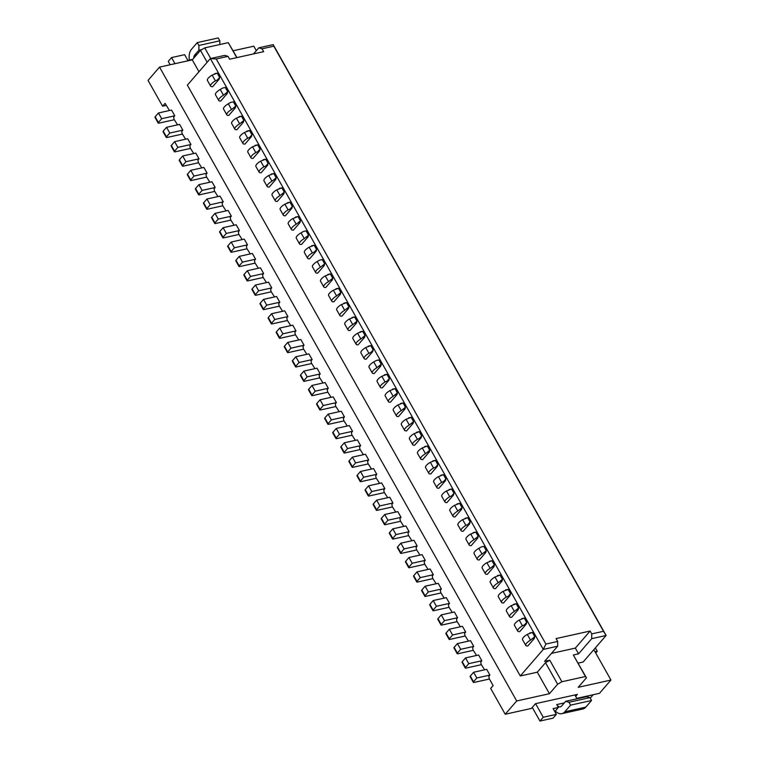 <?xml version="1.0" encoding="UTF-8"?>
<svg xmlns="http://www.w3.org/2000/svg" width="759" height="759" viewBox="0 0 759 759"><rect width="100%" height="100%" fill="white"/><g stroke="black" fill="none" stroke-linecap="round" stroke-linejoin="round"><path stroke-width="1.14" d="M169.475 110.52L165.054 103.357L162.587 106.194L148.043 80.388L159.542 67.105L192.264 59.847L200.471 50.36L204.731 47.883L228.298 42.656L236.95 57.589M233.108 50.777L253.791 46.195L256.324 50.673M228.298 42.656L236.742 57.637M210.717 58.49L204.731 47.883M207.169 62.247L200.471 50.36M198.962 71.735L192.264 59.847M253.515 53.917L258.791 47.826L262.045 48.794L263.658 51.669L229.626 59.221L228.013 56.356L216.23 58.965L545.911 644.068L557.694 641.45L556.081 638.585L590.113 631.033L591.735 633.898L603.519 631.289L273.828 46.185L262.045 48.794M273.828 46.185L273.193 44.629L258.791 47.826M193.716 153.536L190.186 147.948L189.873 145.709L190.936 144.476L187.701 138.745L174.617 141.648L177.843 147.379L190.936 144.476M251.96 134.779L249.55 130.51L244.483 132.474L247.709 138.204L251.533 136.478L251.96 134.779L250.176 136.781M249.55 130.51L246.95 131.041M251.533 136.478L244.929 144.115A3.491 1.148 150.6 0 0 244.474 144.068A6.973 2.305 -29.4 0 1 242.965 143.517A6.973 2.305 -29.4 0 1 243.8 141.259A6.973 2.305 -29.4 0 1 247.709 138.204M228.013 56.356L224.749 55.379L210.347 58.576L216.23 58.965M162.587 106.194L166.202 105.397M177.559 124.855L174.02 119.267L173.707 117.028L174.779 115.795L171.543 110.064L158.451 112.968L161.686 118.698L174.779 115.795M201.799 167.881L198.26 162.293L197.947 160.054L199.019 158.821L195.784 153.081L182.691 155.984L185.927 161.724L199.019 158.821M185.642 139.201L182.103 133.612L181.79 131.373L182.853 130.14L179.627 124.4L166.534 127.303L169.769 133.043L182.853 130.14M545.911 644.068L543.273 649.41L210.347 58.576L187.369 85.131L520.285 675.965L537.306 672.189L545.512 662.711L557.637 684.22L549.431 693.707L516.699 700.965L159.542 67.105M222.71 88.025L220.233 89.448L223.469 95.188L227.719 91.763L225.309 87.484L222.71 88.025L225.309 87.484M223.469 95.188A6.973 2.305 -29.4 0 0 219.56 98.234A6.973 2.305 -29.4 0 0 218.725 100.501A6.973 2.305 -29.4 0 0 220.233 101.042A3.491 1.148 150.6 0 1 220.689 101.089L227.292 93.452L225.935 93.755M227.292 93.452L227.719 91.763M218.725 100.501L215.49 94.761A6.973 2.305 -29.4 0 1 216.324 92.503A6.973 2.305 -29.4 0 1 220.233 89.448M166.534 127.303L163.251 131.098A1.746 0.579 150.6 0 0 163.043 131.668L166.268 137.398A1.746 0.579 150.6 0 0 166.971 137.493L182.369 134.077M163.251 131.098L166.477 136.838A1.746 0.579 150.6 0 0 166.268 137.398M166.477 136.838L169.769 133.043M230.783 102.361L228.317 103.784L231.552 109.524L235.802 106.099L233.392 101.829L230.783 102.361L233.392 101.829M231.552 109.524A6.973 2.305 -29.4 0 0 227.643 112.579A6.973 2.305 -29.4 0 0 226.799 114.837A6.973 2.305 -29.4 0 0 228.317 115.387A3.491 1.148 150.6 0 1 228.763 115.434L235.375 107.797L234.019 108.101M235.375 107.797L235.802 106.099M226.799 114.837L223.573 109.106A6.973 2.305 -29.4 0 1 224.408 106.839A6.973 2.305 -29.4 0 1 228.317 103.784M174.561 151.174A1.746 0.579 150.6 0 0 174.352 151.743L171.117 146.003A1.746 0.579 150.6 0 1 171.335 145.443L174.561 151.174L177.843 147.379M174.352 151.743A1.746 0.579 150.6 0 0 175.054 151.838L190.443 148.422M171.335 145.443L174.617 141.648M242.102 122.436L243.459 122.142L236.846 129.77A3.491 1.148 150.6 0 0 236.4 129.723A6.973 2.305 -29.4 0 1 234.882 129.182A6.973 2.305 -29.4 0 1 235.717 126.914A6.973 2.305 -29.4 0 1 239.635 123.869L243.876 120.444L241.466 116.165L236.4 118.129L239.635 123.869M241.466 116.165L238.867 116.706M234.882 129.182L231.647 123.442A6.973 2.305 -29.4 0 1 232.491 121.184A6.973 2.305 -29.4 0 1 236.4 118.129M243.459 122.142L243.876 120.444M182.644 165.519A1.746 0.579 150.6 0 0 182.435 166.079L179.2 160.348A1.746 0.579 150.6 0 1 179.409 159.779L182.644 165.519L185.927 161.724M182.435 166.079A1.746 0.579 150.6 0 0 183.128 166.174L198.526 162.758M179.409 159.779L182.691 155.984M210.641 86.156A6.973 2.305 -29.4 0 0 212.159 86.697A3.491 1.148 150.6 0 1 212.605 86.754L219.218 79.116L215.385 80.843A6.973 2.305 -29.4 0 0 211.476 83.898A6.973 2.305 -29.4 0 0 210.641 86.156L207.406 80.426A6.973 2.305 -29.4 0 1 208.251 78.158A6.973 2.305 -29.4 0 1 212.159 75.103L215.385 80.843M219.218 79.116L219.636 77.418L217.861 79.42M155.168 116.763L158.403 122.493A1.746 0.579 150.6 0 0 158.195 123.062L154.959 117.322A1.746 0.579 150.6 0 1 155.168 116.763L158.451 112.968M158.403 122.493L161.686 118.698M158.195 123.062A1.746 0.579 150.6 0 0 158.887 123.157L174.285 119.732M219.636 77.418L217.226 73.139L212.159 75.103M217.226 73.139L214.626 73.68M260.043 149.125L257.633 144.846L252.557 146.81L255.792 152.55L259.616 150.823L260.043 149.125L258.259 151.117M257.633 144.846L255.024 145.386M259.616 150.823L253.013 158.451A3.491 1.148 150.6 0 0 252.557 158.403A6.973 2.305 -29.4 0 1 251.039 157.863L247.813 152.123A6.973 2.305 -29.4 0 1 248.648 149.865A6.973 2.305 -29.4 0 1 252.557 146.81M251.039 157.863A6.973 2.305 -29.4 0 1 251.884 155.604A6.973 2.305 -29.4 0 1 255.792 152.55M209.882 182.226L206.344 176.638L206.031 174.39L207.103 173.156L203.867 167.426L190.775 170.329L194.01 176.069L207.103 173.156M190.775 170.329L187.492 174.124A1.746 0.579 150.6 0 0 187.283 174.684L190.509 180.424A1.746 0.579 150.6 0 0 191.211 180.519L206.609 177.103M187.492 174.124L190.727 179.855L194.01 176.069M190.727 179.855A1.746 0.579 150.6 0 0 190.509 180.424M242.965 143.517L239.73 137.787A6.973 2.305 -29.4 0 1 240.575 135.519A6.973 2.305 -29.4 0 1 244.483 132.474M259.123 172.208A6.973 2.305 -29.4 0 0 260.641 172.748A3.491 1.148 150.6 0 1 261.087 172.796L267.699 165.158L263.876 166.885A6.973 2.305 -29.4 0 0 259.967 169.94A6.973 2.305 -29.4 0 0 259.123 172.208L255.887 166.468A6.973 2.305 -29.4 0 1 256.732 164.2A6.973 2.305 -29.4 0 1 260.641 161.155L263.876 166.885M267.699 165.158L268.126 163.46L265.716 159.191L260.641 161.155M265.716 159.191L263.107 159.722M217.966 196.562L214.427 190.974L214.114 188.735L215.177 187.501L211.951 181.762L198.858 184.665L202.084 190.405L215.177 187.501M198.858 184.665L195.575 188.46A1.746 0.579 150.6 0 0 195.367 189.029L198.592 194.769A1.746 0.579 150.6 0 0 199.294 194.854L214.693 191.439M195.575 188.46L198.801 194.2L202.084 190.405M198.801 194.2A1.746 0.579 150.6 0 0 198.592 194.769M268.126 163.46L266.343 165.462M267.206 186.543A6.973 2.305 -29.4 0 0 268.724 187.084A3.491 1.148 150.6 0 1 269.17 187.131L275.783 179.503L276.2 177.805L273.79 173.526L268.724 175.49L271.95 181.23A6.973 2.305 -29.4 0 0 268.041 184.285A6.973 2.305 -29.4 0 0 267.206 186.543L263.971 180.803A6.973 2.305 -29.4 0 1 264.815 178.545A6.973 2.305 -29.4 0 1 268.724 175.49M273.79 173.526L271.191 174.067M226.04 210.907L222.51 205.319L222.188 203.07L223.26 201.837L220.025 196.107L206.932 199.01L210.167 204.75L223.26 201.837M206.932 199.01L203.649 202.805A1.746 0.579 150.6 0 0 203.44 203.365L206.676 209.105A1.746 0.579 150.6 0 0 207.368 209.199L222.767 205.784M203.649 202.805L206.884 208.535L210.167 204.75M206.884 208.535A1.746 0.579 150.6 0 0 206.676 209.105M276.2 177.805L271.95 181.23M275.783 179.503L274.426 179.798M272.889 192.89A6.973 2.305 -29.4 0 1 276.798 189.835L280.033 195.566A6.973 2.305 -29.4 0 0 276.124 198.621A6.973 2.305 -29.4 0 0 275.28 200.888L272.054 195.148A6.973 2.305 -29.4 0 1 272.889 192.89M275.28 200.888A6.973 2.305 -29.4 0 0 276.798 201.429A3.491 1.148 150.6 0 1 277.253 201.477L283.857 193.839L284.283 192.15L281.874 187.871L276.798 189.835M284.283 192.15L280.033 195.566M234.123 225.243L230.584 219.655L230.271 217.416L231.343 216.182L228.108 210.442L215.015 213.355L218.25 219.085L231.343 216.182M215.015 213.355L211.733 217.14A1.746 0.579 150.6 0 0 211.524 217.71L214.759 223.45A1.746 0.579 150.6 0 0 215.452 223.535L230.85 220.119M211.733 217.14L214.968 222.88L218.25 219.085M214.968 222.88A1.746 0.579 150.6 0 0 214.759 223.45M283.857 193.839L282.5 194.143M281.874 187.871L279.274 188.403M283.363 215.224A6.973 2.305 -29.4 0 0 284.881 215.765A3.491 1.148 150.6 0 1 285.327 215.822L291.94 208.184L288.116 209.911A6.973 2.305 -29.4 0 0 284.208 212.966A6.973 2.305 -29.4 0 0 283.363 215.224L280.137 209.493A6.973 2.305 -29.4 0 1 280.972 207.226A6.973 2.305 -29.4 0 1 284.881 204.171L288.116 209.911M242.206 239.588L238.668 234L238.354 231.751L239.417 230.518L236.191 224.787L223.099 227.691L226.334 233.43L239.417 230.518M223.099 227.691L219.816 231.486A1.746 0.579 150.6 0 0 219.607 232.055L222.833 237.785A1.746 0.579 150.6 0 0 223.535 237.88L238.933 234.465M219.816 231.486L223.042 237.225L226.334 233.43M223.042 237.225A1.746 0.579 150.6 0 0 222.833 237.785M291.94 208.184L292.367 206.486L289.957 202.207L284.881 204.171M292.367 206.486L290.583 208.478M289.957 202.207L287.348 202.748M289.056 221.571A6.973 2.305 -29.4 0 1 292.965 218.516L296.19 224.247A6.973 2.305 -29.4 0 0 292.281 227.302A6.973 2.305 -29.4 0 0 291.447 229.569L288.211 223.829A6.973 2.305 -29.4 0 1 289.056 221.571M291.447 229.569A6.973 2.305 -29.4 0 0 292.965 230.11A3.491 1.148 150.6 0 1 293.41 230.157L300.023 222.52L300.441 220.831L298.031 216.552L292.965 218.516M300.441 220.831L296.19 224.247M250.28 253.923L246.751 248.335L246.438 246.096L247.5 244.863L244.265 239.123L231.182 242.036L234.408 247.766L247.5 244.863M231.182 242.036L227.89 245.821A1.746 0.579 150.6 0 0 227.681 246.39L230.916 252.13A1.746 0.579 150.6 0 0 231.618 252.216L247.007 248.8M227.89 245.821L231.125 251.561L234.408 247.766M231.125 251.561A1.746 0.579 150.6 0 0 230.916 252.13M300.023 222.52L298.666 222.823M298.031 216.552L295.431 217.083M303.515 231.429L301.038 232.852L304.274 238.592L308.524 235.167L306.114 230.888L303.515 231.429L306.114 230.888M304.274 238.592A6.973 2.305 -29.4 0 0 300.365 241.647A6.973 2.305 -29.4 0 0 299.53 243.905A6.973 2.305 -29.4 0 0 301.038 244.445A3.491 1.148 150.6 0 1 301.494 244.502L308.097 236.865L306.74 237.169M308.097 236.865L308.524 235.167M258.364 268.269L254.825 262.68L254.512 260.432L255.584 259.208L252.349 253.468L239.256 256.371L242.491 262.111L255.584 259.208M239.256 256.371L235.973 260.166A1.746 0.579 150.6 0 0 235.764 260.735L239 266.466A1.746 0.579 150.6 0 0 239.692 266.561L255.09 263.145M235.973 260.166L239.208 265.906L242.491 262.111M239.208 265.906A1.746 0.579 150.6 0 0 239 266.466M299.53 243.905L296.295 238.174A6.973 2.305 -29.4 0 1 297.13 235.907A6.973 2.305 -29.4 0 1 301.038 232.852M307.604 258.25A6.973 2.305 -29.4 0 0 309.122 258.791A3.491 1.148 150.6 0 1 309.577 258.838L316.18 251.201L312.357 252.927A6.973 2.305 -29.4 0 0 308.448 255.982A6.973 2.305 -29.4 0 0 307.604 258.25L304.378 252.51A6.973 2.305 -29.4 0 1 305.213 250.252A6.973 2.305 -29.4 0 1 309.122 247.197L312.357 252.927M316.18 251.201L316.607 249.512L314.824 251.504M266.447 282.604L262.908 277.016L262.595 274.777L263.658 273.544L260.432 267.804L247.339 270.716L250.574 276.447L263.658 273.544M247.339 270.716L244.056 274.511A1.746 0.579 150.6 0 0 243.848 275.071L247.073 280.811A1.746 0.579 150.6 0 0 247.776 280.896L263.174 277.481M244.056 274.511L247.292 280.242L250.574 276.447M247.292 280.242A1.746 0.579 150.6 0 0 247.073 280.811M316.607 249.512L314.198 245.233L309.122 247.197M314.198 245.233L311.588 245.764M319.672 260.109L317.205 261.532L320.44 267.272L324.681 263.847L322.271 259.569L319.672 260.109L322.271 259.569M320.44 267.272A6.973 2.305 -29.4 0 0 316.531 270.327A6.973 2.305 -29.4 0 0 315.687 272.585A6.973 2.305 -29.4 0 0 317.205 273.126A3.491 1.148 150.6 0 1 317.651 273.183L324.264 265.546L322.907 265.849M324.264 265.546L324.681 263.847M274.53 296.949L270.991 291.361L270.678 289.122L271.741 287.889L268.506 282.149L255.422 285.052L258.648 290.792L271.741 287.889M255.422 285.052L252.14 288.847A1.746 0.579 150.6 0 0 251.922 289.416L255.157 295.147A1.746 0.579 150.6 0 0 255.859 295.242L271.248 291.826M252.14 288.847L255.366 294.587L258.648 290.792M255.366 294.587A1.746 0.579 150.6 0 0 255.157 295.147M361.777 350.63A6.973 2.305 -29.4 0 1 365.686 347.584L368.921 353.314A6.973 2.305 -29.4 0 0 365.013 356.369A6.973 2.305 -29.4 0 0 364.168 358.627L360.942 352.897A6.973 2.305 -29.4 0 1 361.777 350.63M364.168 358.627A6.973 2.305 -29.4 0 0 365.686 359.178A3.491 1.148 150.6 0 1 366.132 359.225L372.745 351.588L373.172 349.89L370.762 345.62L365.686 347.584M370.762 345.62L368.153 346.151M372.745 351.588L368.921 353.314M373.172 349.89L371.388 351.891M323.011 382.991L319.473 377.403L319.159 375.164L320.222 373.931L316.996 368.191L303.904 371.094L307.139 376.834L320.222 373.931M303.904 371.094L300.621 374.889A1.746 0.579 150.6 0 0 300.412 375.458L303.638 381.198A1.746 0.579 150.6 0 0 304.34 381.284L319.738 377.868M300.621 374.889L303.856 380.629L307.139 376.834M303.856 380.629A1.746 0.579 150.6 0 0 303.638 381.198M314.928 368.656L311.389 363.068L311.076 360.819L312.148 359.586L308.913 353.855L295.82 356.758L299.055 362.498L312.148 359.586M298.771 339.966L295.232 334.377L294.919 332.138L295.982 330.905L292.756 325.175L279.663 328.078L282.889 333.808L295.982 330.905M279.663 328.078L276.38 331.873A1.746 0.579 150.6 0 0 276.172 332.433L279.397 338.172A1.746 0.579 150.6 0 0 280.099 338.267L295.498 334.852M276.38 331.873L279.606 337.603L282.889 333.808M279.606 337.603A1.746 0.579 150.6 0 0 279.397 338.172M290.688 325.63L287.149 320.042L286.836 317.803L287.908 316.569L284.672 310.829L271.58 313.733L274.815 319.473L287.908 316.569M271.58 313.733L268.297 317.528A1.746 0.579 150.6 0 0 268.088 318.097L271.324 323.827A1.746 0.579 150.6 0 0 272.016 323.922L287.414 320.507M268.297 317.528L271.532 323.268L274.815 319.473M271.532 323.268A1.746 0.579 150.6 0 0 271.324 323.827M282.604 311.285L279.075 305.697L278.752 303.458L279.824 302.224L276.589 296.494L263.496 299.397L266.732 305.127L279.824 302.224M306.845 354.311L303.315 348.723L303.002 346.483L304.065 345.25L300.83 339.51L287.737 342.413L290.972 348.153L304.065 345.25M287.737 342.413L284.454 346.208A1.746 0.579 150.6 0 0 284.245 346.778L287.481 352.508A1.746 0.579 150.6 0 0 288.183 352.603L303.572 349.187M284.454 346.208L287.689 351.948L290.972 348.153M287.689 351.948A1.746 0.579 150.6 0 0 287.481 352.508M295.82 356.758L292.538 360.553A1.746 0.579 150.6 0 0 292.329 361.113L295.564 366.853A1.746 0.579 150.6 0 0 296.257 366.948L311.655 363.533M292.538 360.553L295.773 366.284L299.055 362.498M295.773 366.284A1.746 0.579 150.6 0 0 295.564 366.853M363.305 337.546L364.662 337.252L358.058 344.88A3.491 1.148 150.6 0 0 357.603 344.833A6.973 2.305 -29.4 0 1 356.094 344.292A6.973 2.305 -29.4 0 1 356.929 342.034A6.973 2.305 -29.4 0 1 360.838 338.979L365.088 335.554L362.679 331.275L357.603 333.239L360.838 338.979M362.679 331.275L360.079 331.816M356.094 344.292L352.859 338.552A6.973 2.305 -29.4 0 1 353.694 336.294A6.973 2.305 -29.4 0 1 357.603 333.239M364.662 337.252L365.088 335.554M355.231 323.211L356.588 322.907L349.975 330.544A3.491 1.148 150.6 0 0 349.529 330.497A6.973 2.305 -29.4 0 1 348.011 329.947A6.973 2.305 -29.4 0 1 348.846 327.689A6.973 2.305 -29.4 0 1 352.755 324.634L357.005 321.209L354.595 316.939L349.529 318.894L352.755 324.634M354.595 316.939L351.996 317.471M348.011 329.947L344.776 324.216A6.973 2.305 -29.4 0 1 345.62 321.949A6.973 2.305 -29.4 0 1 349.529 318.894M356.588 322.907L357.005 321.209M347.148 308.866L348.504 308.571L341.892 316.199A3.491 1.148 150.6 0 0 341.446 316.152A6.973 2.305 -29.4 0 1 339.928 315.611A6.973 2.305 -29.4 0 1 340.772 313.344A6.973 2.305 -29.4 0 1 344.681 310.298L348.931 306.873L346.521 302.594L341.446 304.558L344.681 310.298M346.521 302.594L343.912 303.135M339.928 315.611L336.692 309.871A6.973 2.305 -29.4 0 1 337.537 307.613A6.973 2.305 -29.4 0 1 341.446 304.558M348.504 308.571L348.931 306.873M339.064 294.53L340.421 294.226L333.818 301.864A3.491 1.148 150.6 0 0 333.362 301.816A6.973 2.305 -29.4 0 1 331.844 301.266A6.973 2.305 -29.4 0 1 332.689 299.008A6.973 2.305 -29.4 0 1 336.598 295.953L340.848 292.528L338.438 288.259L333.362 290.213L336.598 295.953M338.438 288.259L335.839 288.79M331.844 301.266L328.619 295.536A6.973 2.305 -29.4 0 1 329.453 293.268A6.973 2.305 -29.4 0 1 333.362 290.213M340.421 294.226L340.848 292.528M330.99 280.185L332.338 279.881L325.734 287.519A3.491 1.148 150.6 0 0 325.279 287.471A6.973 2.305 -29.4 0 1 323.77 286.93A6.973 2.305 -29.4 0 1 324.605 284.663A6.973 2.305 -29.4 0 1 328.514 281.608L332.765 278.192L330.355 273.914L325.288 275.878L328.514 281.608M330.355 273.914L327.755 274.454M323.77 286.93L320.535 281.191A6.973 2.305 -29.4 0 1 321.38 278.933A6.973 2.305 -29.4 0 1 325.288 275.878M332.338 279.881L332.765 278.192M315.687 272.585L312.452 266.855A6.973 2.305 -29.4 0 1 313.296 264.587A6.973 2.305 -29.4 0 1 317.205 261.532M263.496 299.397L260.214 303.192A1.746 0.579 150.6 0 0 260.005 303.752L263.24 309.492A1.746 0.579 150.6 0 0 263.933 309.587L279.331 306.162M260.214 303.192L263.449 308.922L266.732 305.127M263.449 308.922A1.746 0.579 150.6 0 0 263.24 309.492M376.236 360.497L373.77 361.92L377.005 367.66L381.246 364.235L378.836 359.956L376.236 360.497L378.836 359.956M331.095 397.337L327.556 391.748L327.243 389.5L328.305 388.266L325.07 382.536L311.987 385.439L315.213 391.179L328.305 388.266M311.987 385.439L308.704 389.234A1.746 0.579 150.6 0 0 308.486 389.794L311.721 395.534A1.746 0.579 150.6 0 0 312.423 395.629L327.812 392.213M308.704 389.234L311.93 394.965L315.213 391.179M311.93 394.965A1.746 0.579 150.6 0 0 311.721 395.534M377.005 367.66A6.973 2.305 -29.4 0 0 373.096 370.715A6.973 2.305 -29.4 0 0 372.252 372.973A6.973 2.305 -29.4 0 0 373.77 373.513A3.491 1.148 150.6 0 1 374.215 373.561L380.828 365.933L379.472 366.227M372.252 372.973L369.016 367.233A6.973 2.305 -29.4 0 1 369.861 364.975A6.973 2.305 -29.4 0 1 373.77 361.92M380.828 365.933L381.246 364.235M380.335 387.318A6.973 2.305 -29.4 0 0 381.843 387.858A3.491 1.148 150.6 0 1 382.299 387.906L388.902 380.268L385.079 381.995A6.973 2.305 -29.4 0 0 381.17 385.05A6.973 2.305 -29.4 0 0 380.335 387.318L377.1 381.578A6.973 2.305 -29.4 0 1 377.944 379.32A6.973 2.305 -29.4 0 1 381.853 376.265L385.079 381.995M388.902 380.268L389.329 378.58L387.545 380.572M339.169 411.672L335.63 406.084L335.317 403.845L336.389 402.612L333.154 396.872L320.061 399.775L323.296 405.515L336.389 402.612M320.061 399.775L316.778 403.57A1.746 0.579 150.6 0 0 316.569 404.139L319.805 409.879A1.746 0.579 150.6 0 0 320.497 409.964L335.895 406.549M316.778 403.57L320.013 409.31L323.296 405.515M320.013 409.31A1.746 0.579 150.6 0 0 319.805 409.879M389.329 378.58L386.919 374.301L381.853 376.265M386.919 374.301L384.32 374.832M386.018 393.655A6.973 2.305 -29.4 0 1 389.927 390.6L393.162 396.34A6.973 2.305 -29.4 0 0 389.253 399.395A6.973 2.305 -29.4 0 0 388.409 401.653L385.183 395.913A6.973 2.305 -29.4 0 1 386.018 393.655M388.409 401.653A6.973 2.305 -29.4 0 0 389.927 402.194A3.491 1.148 150.6 0 1 390.382 402.251L396.985 394.614L397.412 392.915L395.003 388.636L389.927 390.6M397.412 392.915L393.162 396.34M347.252 426.017L343.713 420.429L343.4 418.181L344.472 416.947L341.237 411.217L328.144 414.12L331.379 419.86L344.472 416.947M328.144 414.12L324.861 417.915A1.746 0.579 150.6 0 0 324.653 418.484L327.888 424.215A1.746 0.579 150.6 0 0 328.581 424.309L343.979 420.894M324.861 417.915L328.097 423.655L331.379 419.86M328.097 423.655A1.746 0.579 150.6 0 0 327.888 424.215M396.985 394.614L395.629 394.908M395.003 388.636L392.403 389.177M396.492 415.998A6.973 2.305 -29.4 0 0 398.01 416.539A3.491 1.148 150.6 0 1 398.456 416.587L405.069 408.949L405.496 407.26L403.086 402.982L398.01 404.945L401.245 410.676A6.973 2.305 -29.4 0 0 397.337 413.731A6.973 2.305 -29.4 0 0 396.492 415.998L393.257 410.258A6.973 2.305 -29.4 0 1 394.101 408A6.973 2.305 -29.4 0 1 398.01 404.945M403.086 402.982L400.477 403.513M355.335 440.353L351.796 434.765L351.483 432.526L352.546 431.292L349.32 425.552L336.228 428.465L339.453 434.195L352.546 431.292M336.228 428.465L332.945 432.25A1.746 0.579 150.6 0 0 332.736 432.82L335.962 438.56A1.746 0.579 150.6 0 0 336.664 438.645L352.062 435.23M332.945 432.25L336.171 437.99L339.453 434.195M336.171 437.99A1.746 0.579 150.6 0 0 335.962 438.56M405.496 407.26L401.245 410.676M405.069 408.949L403.712 409.253M402.185 422.336A6.973 2.305 -29.4 0 1 406.093 419.281L409.319 425.021A6.973 2.305 -29.4 0 0 405.41 428.076A6.973 2.305 -29.4 0 0 404.575 430.334L401.34 424.604A6.973 2.305 -29.4 0 1 402.185 422.336M404.575 430.334A6.973 2.305 -29.4 0 0 406.093 430.875A3.491 1.148 150.6 0 1 406.539 430.932L413.152 423.294L413.57 421.596L411.16 417.317L406.093 419.281M413.57 421.596L409.319 425.021M363.409 454.698L359.88 449.11L359.557 446.861L360.629 445.637L357.394 439.897L344.301 442.801L347.537 448.541L360.629 445.637M344.301 442.801L341.019 446.596A1.746 0.579 150.6 0 0 340.81 447.165L344.045 452.895A1.746 0.579 150.6 0 0 344.747 452.99L360.136 449.575M341.019 446.596L344.254 452.336L347.537 448.541M344.254 452.336A1.746 0.579 150.6 0 0 344.045 452.895M413.152 423.294L411.795 423.598M411.16 417.317L408.56 417.858M412.659 444.679A6.973 2.305 -29.4 0 0 414.167 445.22A3.491 1.148 150.6 0 1 414.623 445.267L421.226 437.63L417.403 439.357A6.973 2.305 -29.4 0 0 413.494 442.412A6.973 2.305 -29.4 0 0 412.659 444.679L409.424 438.939A6.973 2.305 -29.4 0 1 410.258 436.681A6.973 2.305 -29.4 0 1 414.167 433.626L417.403 439.357M421.226 437.63L421.653 435.941L419.243 431.662L414.167 433.626M419.243 431.662L416.644 432.194M371.493 469.034L367.954 463.445L367.641 461.206L368.713 459.973L365.477 454.233L352.385 457.146L355.62 462.876L368.713 459.973M352.385 457.146L349.102 460.941A1.746 0.579 150.6 0 0 348.893 461.5L352.129 467.24A1.746 0.579 150.6 0 0 352.821 467.326L368.219 463.91M349.102 460.941L352.337 466.671L355.62 462.876M352.337 466.671A1.746 0.579 150.6 0 0 352.129 467.24M421.653 435.941L419.869 437.934M418.342 451.017A6.973 2.305 -29.4 0 1 422.251 447.962L425.486 453.702A6.973 2.305 -29.4 0 0 421.577 456.757A6.973 2.305 -29.4 0 0 420.733 459.015L417.507 453.284A6.973 2.305 -29.4 0 1 418.342 451.017M420.733 459.015A6.973 2.305 -29.4 0 0 422.251 459.556A3.491 1.148 150.6 0 1 422.697 459.612L429.309 451.975L429.736 450.277L427.326 445.998L422.251 447.962M429.736 450.277L425.486 453.702M379.576 483.379L376.037 477.791L375.724 475.551L376.787 474.318L373.561 468.578L360.468 471.481L363.703 477.221L376.787 474.318M360.468 471.481L357.185 475.276A1.746 0.579 150.6 0 0 356.977 475.846L360.202 481.576A1.746 0.579 150.6 0 0 360.904 481.671L376.303 478.255M357.185 475.276L360.411 481.016L363.703 477.221M360.411 481.016A1.746 0.579 150.6 0 0 360.202 481.576M429.309 451.975L427.953 452.279M427.326 445.998L424.717 446.539M428.816 473.36A6.973 2.305 -29.4 0 0 430.334 473.901A3.491 1.148 150.6 0 1 430.78 473.948L437.393 466.311L433.569 468.037A6.973 2.305 -29.4 0 0 429.651 471.092A6.973 2.305 -29.4 0 0 428.816 473.36L425.581 467.62A6.973 2.305 -29.4 0 1 426.425 465.362A6.973 2.305 -29.4 0 1 430.334 462.307L433.569 468.037M437.393 466.311L437.81 464.622L436.036 466.614M387.65 497.714L384.12 492.126L383.807 489.887L384.87 488.654L381.635 482.923L368.551 485.826L371.777 491.557L384.87 488.654M368.551 485.826L365.259 489.621A1.746 0.579 150.6 0 0 365.051 490.181L368.286 495.921A1.746 0.579 150.6 0 0 368.988 496.016L384.377 492.591M365.259 489.621L368.494 495.352L371.777 491.557M368.494 495.352A1.746 0.579 150.6 0 0 368.286 495.921M437.81 464.622L435.4 460.343L430.334 462.307M435.4 460.343L432.801 460.884M436.899 487.695A6.973 2.305 -29.4 0 0 438.408 488.236A3.491 1.148 150.6 0 1 438.863 488.293L445.467 480.656L445.894 478.957L443.484 474.688L438.417 476.643L441.643 482.382A6.973 2.305 -29.4 0 0 437.734 485.437A6.973 2.305 -29.4 0 0 436.899 487.695L433.664 481.965A6.973 2.305 -29.4 0 1 434.499 479.697A6.973 2.305 -29.4 0 1 438.417 476.643M443.484 474.688L440.884 475.219M395.733 512.059L392.194 506.471L391.881 504.232L392.953 502.999L389.718 497.259L376.625 500.162L379.861 505.902L392.953 502.999M376.625 500.162L373.343 503.957A1.746 0.579 150.6 0 0 373.134 504.526L376.369 510.257A1.746 0.579 150.6 0 0 377.062 510.352L392.46 506.936M373.343 503.957L376.578 509.697L379.861 505.902M376.578 509.697A1.746 0.579 150.6 0 0 376.369 510.257M445.467 480.656L441.643 482.382M445.894 478.957L444.11 480.959M444.973 502.041A6.973 2.305 -29.4 0 0 446.491 502.581A3.491 1.148 150.6 0 1 446.947 502.629L453.55 494.991L449.726 496.728A6.973 2.305 -29.4 0 0 445.818 499.773A6.973 2.305 -29.4 0 0 444.973 502.041L441.747 496.301A6.973 2.305 -29.4 0 1 442.582 494.043A6.973 2.305 -29.4 0 1 446.491 490.988L449.726 496.728M453.55 494.991L453.977 493.303L451.567 489.024L446.491 490.988M451.567 489.024L448.958 489.564M403.816 526.395L400.278 520.807L399.965 518.568L401.027 517.334L397.801 511.604L384.709 514.507L387.944 520.238L401.027 517.334M384.709 514.507L381.426 518.302A1.746 0.579 150.6 0 0 381.217 518.862L384.443 524.602A1.746 0.579 150.6 0 0 385.145 524.697L400.543 521.281M381.426 518.302L384.661 524.033L387.944 520.238M384.661 524.033A1.746 0.579 150.6 0 0 384.443 524.602M453.977 493.303L452.193 495.295M453.057 516.376A6.973 2.305 -29.4 0 0 454.575 516.926A3.491 1.148 150.6 0 1 455.021 516.974L461.633 509.336L462.06 507.638L459.65 503.369L454.575 505.323L457.81 511.063A6.973 2.305 -29.4 0 0 453.901 514.118A6.973 2.305 -29.4 0 0 453.057 516.376L449.821 510.646A6.973 2.305 -29.4 0 1 450.666 508.378A6.973 2.305 -29.4 0 1 454.575 505.323M459.65 503.369L457.041 503.9M411.9 540.74L408.361 535.152L408.048 532.913L409.11 531.679L405.885 525.94L392.792 528.843L396.018 534.583L409.11 531.679M392.792 528.843L389.509 532.638A1.746 0.579 150.6 0 0 389.291 533.207L392.526 538.937A1.746 0.579 150.6 0 0 393.228 539.032L408.627 535.617M389.509 532.638L392.735 538.378L396.018 534.583M392.735 538.378A1.746 0.579 150.6 0 0 392.526 538.937M462.06 507.638L457.81 511.063M461.633 509.336L460.277 509.64M461.14 530.721A6.973 2.305 -29.4 0 0 462.658 531.262A3.491 1.148 150.6 0 1 463.104 531.309L469.717 523.682L465.884 525.408A6.973 2.305 -29.4 0 0 461.975 528.463A6.973 2.305 -29.4 0 0 461.14 530.721L457.905 524.981A6.973 2.305 -29.4 0 1 458.749 522.723A6.973 2.305 -29.4 0 1 462.658 519.668L465.884 525.408M469.717 523.682L470.134 521.983L467.724 517.704L462.658 519.668M467.724 517.704L465.125 518.245M419.974 555.085L416.444 549.488L416.122 547.248L417.194 546.015L413.959 540.285L400.866 543.188L404.101 548.918L417.194 546.015M400.866 543.188L397.583 546.983A1.746 0.579 150.6 0 0 397.374 547.543L400.61 553.283A1.746 0.579 150.6 0 0 401.302 553.377L416.7 549.962M397.583 546.983L400.818 552.713L404.101 548.918M400.818 552.713A1.746 0.579 150.6 0 0 400.61 553.283M470.134 521.983L468.36 523.976M466.823 537.059A6.973 2.305 -29.4 0 1 470.732 534.013L473.967 539.744A6.973 2.305 -29.4 0 0 470.058 542.799A6.973 2.305 -29.4 0 0 469.214 545.057L465.988 539.326A6.973 2.305 -29.4 0 1 466.823 537.059M469.214 545.057A6.973 2.305 -29.4 0 0 470.732 545.607A3.491 1.148 150.6 0 1 471.187 545.655L477.791 538.017L478.217 536.319L475.808 532.05L470.732 534.013M478.217 536.319L473.967 539.744M428.057 569.421L424.518 563.833L424.205 561.594L425.277 560.36L422.042 554.62L408.949 557.523L412.184 563.263L425.277 560.36M408.949 557.523L405.667 561.318A1.746 0.579 150.6 0 0 405.458 561.888L408.693 567.618A1.746 0.579 150.6 0 0 409.386 567.713L424.784 564.298M405.667 561.318L408.902 567.058L412.184 563.263M408.902 567.058A1.746 0.579 150.6 0 0 408.693 567.618M477.791 538.017L476.434 538.321M475.808 532.05L473.208 532.581M481.282 546.926L478.815 548.349L482.05 554.089L486.301 550.664L483.891 546.385L481.282 546.926L483.891 546.385M482.05 554.089A6.973 2.305 -29.4 0 0 478.142 557.144A6.973 2.305 -29.4 0 0 477.297 559.402A6.973 2.305 -29.4 0 0 478.815 559.943A3.491 1.148 150.6 0 1 479.261 559.99L485.874 552.362L484.517 552.656M485.874 552.362L486.301 550.664M436.14 583.766L432.602 578.178L432.288 575.929L433.351 574.696L430.125 568.965L417.033 571.869L420.258 577.608L433.351 574.696M417.033 571.869L413.75 575.664A1.746 0.579 150.6 0 0 413.541 576.223L416.767 581.963A1.746 0.579 150.6 0 0 417.469 582.058L432.867 578.643M413.75 575.664L416.976 581.394L420.258 577.608M416.976 581.394A1.746 0.579 150.6 0 0 416.767 581.963M477.297 559.402L474.062 553.662A6.973 2.305 -29.4 0 1 474.906 551.404A6.973 2.305 -29.4 0 1 478.815 548.349M482.99 565.749A6.973 2.305 -29.4 0 1 486.899 562.694L490.124 568.425A6.973 2.305 -29.4 0 0 486.215 571.48A6.973 2.305 -29.4 0 0 485.381 573.747L482.145 568.007A6.973 2.305 -29.4 0 1 482.99 565.749M485.381 573.747A6.973 2.305 -29.4 0 0 486.899 574.288A3.491 1.148 150.6 0 1 487.344 574.335L493.957 566.698L494.375 565.009L491.965 560.73L486.899 562.694M494.375 565.009L490.124 568.425M444.214 598.101L440.685 592.513L440.372 590.274L441.434 589.041L438.199 583.301L425.116 586.204L428.342 591.944L441.434 589.041M425.116 586.204L421.824 589.999A1.746 0.579 150.6 0 0 421.615 590.568L424.85 596.308A1.746 0.579 150.6 0 0 425.552 596.394L440.941 592.978M421.824 589.999L425.059 595.739L428.342 591.944M425.059 595.739A1.746 0.579 150.6 0 0 424.85 596.308M493.957 566.698L492.6 567.001M491.965 560.73L489.365 561.262M491.064 580.085A6.973 2.305 -29.4 0 1 494.972 577.03L498.208 582.77A6.973 2.305 -29.4 0 0 494.299 585.825A6.973 2.305 -29.4 0 0 493.464 588.083L490.229 582.343A6.973 2.305 -29.4 0 1 491.064 580.085M493.464 588.083A6.973 2.305 -29.4 0 0 494.972 588.623A3.491 1.148 150.6 0 1 495.428 588.68L502.031 581.043L502.458 579.345L500.048 575.066L494.972 577.03M502.458 579.345L498.208 582.77M452.298 612.447L448.759 606.858L448.446 604.61L449.518 603.377L446.283 597.646L433.19 600.549L436.425 606.289L449.518 603.377M433.19 600.549L429.907 604.344A1.746 0.579 150.6 0 0 429.698 604.904L432.934 610.644A1.746 0.579 150.6 0 0 433.626 610.739L449.024 607.323M429.907 604.344L433.142 610.084L436.425 606.289M433.142 610.084A1.746 0.579 150.6 0 0 432.934 610.644M502.031 581.043L500.674 581.337M500.048 575.066L497.449 575.607M501.538 602.428A6.973 2.305 -29.4 0 0 503.056 602.969A3.491 1.148 150.6 0 1 503.511 603.016L510.114 595.379L510.541 593.69L508.132 589.411L503.056 591.375L506.291 597.105A6.973 2.305 -29.4 0 0 502.382 600.16A6.973 2.305 -29.4 0 0 501.538 602.428L498.312 596.688A6.973 2.305 -29.4 0 1 499.147 594.43A6.973 2.305 -29.4 0 1 503.056 591.375M508.132 589.411L505.522 589.942M460.381 626.782L456.842 621.194L456.529 618.955L457.592 617.722L454.366 611.982L441.273 614.894L444.508 620.625L457.592 617.722M441.273 614.894L437.99 618.68A1.746 0.579 150.6 0 0 437.782 619.249L441.007 624.989A1.746 0.579 150.6 0 0 441.71 625.074L457.108 621.659M437.99 618.68L441.226 624.42L444.508 620.625M441.226 624.42A1.746 0.579 150.6 0 0 441.007 624.989M510.114 595.379L506.291 597.105M510.541 593.69L508.758 595.682M507.23 608.765A6.973 2.305 -29.4 0 1 511.139 605.71L514.374 611.45A6.973 2.305 -29.4 0 0 510.465 614.505A6.973 2.305 -29.4 0 0 509.621 616.763L506.386 611.033A6.973 2.305 -29.4 0 1 507.23 608.765M509.621 616.763A6.973 2.305 -29.4 0 0 511.139 617.304A3.491 1.148 150.6 0 1 511.585 617.361L518.198 609.724L518.615 608.025L516.205 603.747L511.139 605.71M518.615 608.025L514.374 611.45M468.464 641.127L464.925 635.539L464.612 633.291L465.675 632.067L462.44 626.327L449.356 629.23L452.582 634.97L465.675 632.067M449.356 629.23L446.074 633.025A1.746 0.579 150.6 0 0 445.856 633.594L449.091 639.325A1.746 0.579 150.6 0 0 449.793 639.42L465.182 636.004M446.074 633.025L449.3 638.765L452.582 634.97M449.3 638.765A1.746 0.579 150.6 0 0 449.091 639.325M518.198 609.724L516.841 610.027M516.205 603.747L513.606 604.287M526.272 624.059L519.668 631.697A3.491 1.148 150.6 0 0 519.213 631.649A6.973 2.305 -29.4 0 1 517.704 631.109A6.973 2.305 -29.4 0 1 518.539 628.841A6.973 2.305 -29.4 0 1 522.448 625.786L526.272 624.059L526.699 622.371L524.924 624.363M517.704 631.109L514.469 625.369A6.973 2.305 -29.4 0 1 515.314 623.111A6.973 2.305 -29.4 0 1 519.222 620.056L522.448 625.786M476.538 655.463L473.009 649.875L472.686 647.636L473.758 646.402L470.523 640.662L457.43 643.575L460.666 649.306L473.758 646.402M457.43 643.575L454.148 647.361A1.746 0.579 150.6 0 0 453.939 647.93L457.174 653.67A1.746 0.579 150.6 0 0 457.867 653.755L473.265 650.34M454.148 647.361L457.383 653.101L460.666 649.306M457.383 653.101A1.746 0.579 150.6 0 0 457.174 653.67M526.699 622.371L524.289 618.092L519.222 620.056M524.289 618.092L521.689 618.623M578.149 663.129L583.121 662.028L606.109 635.473L273.193 44.629M593.832 649.657L610.957 680.045L578.225 687.312L586.432 677.825L585.455 676.516L561.897 681.743L557.637 684.22M591.735 633.898L591.707 638.661L578.576 653.841L573.339 654.998L585.455 676.516M586.432 677.825L573.339 654.998M591.707 638.661L606.109 635.473L603.519 631.289M473.54 681.781A1.746 0.579 150.6 0 0 473.331 682.35L470.106 676.611A1.746 0.579 150.6 0 1 470.314 676.051L473.54 681.781L476.823 677.986L489.916 675.083L488.853 676.316L489.166 678.555L493.122 685.586L490.665 688.432L505.209 714.247L531.385 708.432L535.493 703.688L577.381 694.4L575.673 696.373M576.793 698.356L599.458 693.328L610.957 680.045M505.209 714.247L516.699 700.965M462.231 661.706L465.466 667.446A1.746 0.579 150.6 0 0 465.258 668.005L462.022 662.275A1.746 0.579 150.6 0 1 462.231 661.706L465.514 657.911L468.749 663.651L481.842 660.747L480.77 661.981L481.083 664.22L484.622 669.808M489.916 675.083L486.69 669.353L473.597 672.256L476.823 677.986M481.842 660.747L478.606 655.008L465.514 657.911M473.331 682.35A1.746 0.579 150.6 0 0 474.033 682.445L489.432 679.02M470.314 676.051L473.597 672.256M549.431 693.707L537.306 672.189M561.897 681.743L549.772 660.226L544.535 661.393L557.675 646.213L557.694 641.45M520.285 675.965L543.273 649.41L557.675 646.213M549.772 660.226L545.512 662.711M534.782 636.706L532.372 632.427L527.296 634.391L530.532 640.131L534.782 636.706L534.355 638.404L532.998 638.708M530.532 640.131A6.973 2.305 -29.4 0 0 526.623 643.186A6.973 2.305 -29.4 0 0 525.778 645.444A6.973 2.305 -29.4 0 0 527.296 645.985A3.491 1.148 150.6 0 1 527.752 646.042L534.355 638.404M529.773 632.968L532.372 632.427M525.778 645.444L522.553 639.714A6.973 2.305 -29.4 0 1 523.387 637.446A6.973 2.305 -29.4 0 1 527.296 634.391M595.73 653.034L597.267 651.26L595.018 651.763M597.267 651.26L595.36 647.882M578.576 653.841L575.341 648.101L551.451 653.404M590.113 631.033L575.341 648.101M465.258 668.005A1.746 0.579 150.6 0 0 465.95 668.1L481.348 664.685M465.466 667.446L468.749 663.651M532.277 707.407L539.972 721.05L553.064 718.147L556.347 714.352L553.112 708.612L558.349 707.454L555.303 710.974A12.21 7.799 -102.5 0 0 561.84 713.659A12.21 7.799 -102.5 0 0 564.848 711.781L570.597 705.139L568.984 702.274L589.923 697.625L591.546 700.491L570.597 705.139M555.303 710.974L554.535 711.145M561.84 713.659L582.789 709.01A12.21 7.799 -102.5 0 0 585.796 707.132L591.546 700.491M539.972 721.05L543.254 717.255L535.598 703.669M543.254 717.255L556.347 714.352M568.984 702.274L565.721 701.297L561.622 706.041A5.228 3.34 77.5 0 1 560.332 706.847A5.228 3.34 77.5 0 1 556.736 704.589L558.349 707.454M574.867 694.95L577.03 698.792M589.923 697.625L586.669 696.648L565.721 701.297M170.168 64.752L168.261 61.375L171.543 57.58L184.636 54.676L187.871 60.416L192.701 59.344M171.543 57.58L174.978 63.68M189.389 60.075A12.21 7.799 77.5 0 1 191.534 49.24L197.274 42.599L198.896 45.464L219.835 40.815L218.222 37.95L197.274 42.599M198.896 45.464L198.867 50.227L194.759 54.971A5.228 3.34 -102.5 0 0 193.735 58.149M198.867 50.227L201.818 49.572M219.835 40.815L219.816 44.534M585.796 707.132L564.848 711.781M556.736 704.589L564.345 702.9M194.759 54.971L196.885 54.506M593.196 694.722L590.227 698.147"/></g></svg>
